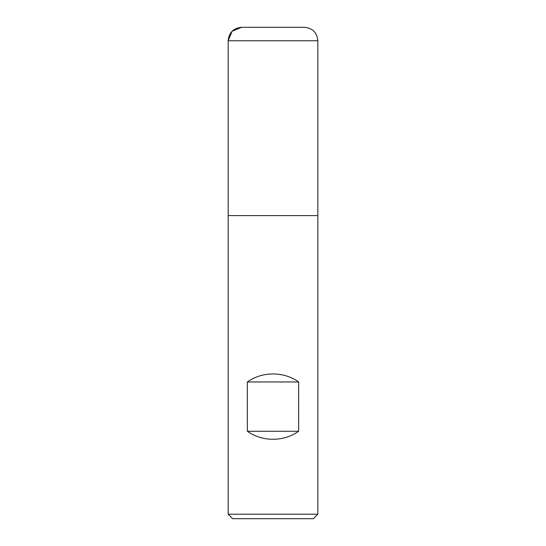 <?xml version="1.0" encoding="UTF-8"?>
<svg xmlns="http://www.w3.org/2000/svg" width="546" height="546" viewBox="0 0 546 546"><rect width="100%" height="100%" fill="white"/><g stroke="black" fill="none" stroke-linecap="round" stroke-linejoin="round"><path stroke-width="0.82" d="M228.167 514.216L317.833 514.216L317.833 215.609L228.167 215.609L228.167 514.216L232.651 518.7L313.349 518.7L317.833 514.216M273 27.3L241.612 27.3L232.105 31.238L228.167 40.752L228.167 215.609L317.833 215.609L317.833 40.752L228.167 40.752L228.167 215.609L273 215.609M247.338 431.272C262.285 441.932 283.715 441.932 298.662 431.272L298.662 381.954C283.715 371.287 262.285 371.287 247.338 381.954L247.338 431.272L298.662 431.272M247.338 381.954L298.662 381.954M228.167 40.752C228.958 32.583 233.442 28.099 241.612 27.3L304.388 27.3C312.558 28.099 317.042 32.583 317.833 40.752"/></g></svg>
